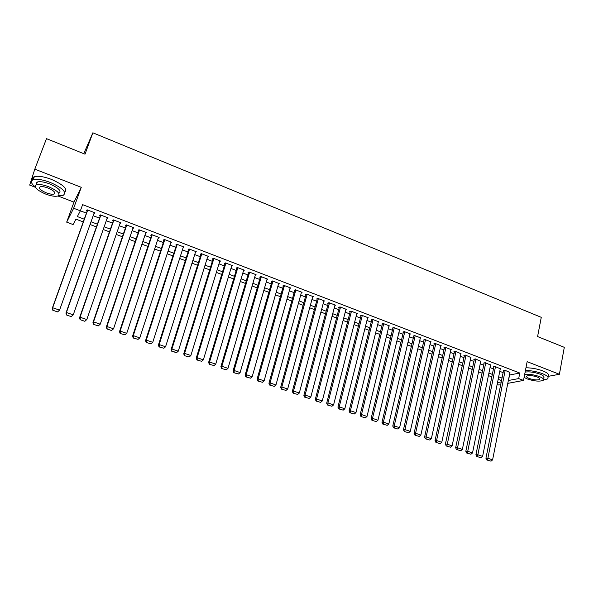 <?xml version="1.0" encoding="UTF-8"?>
<svg xmlns="http://www.w3.org/2000/svg" width="594" height="594" viewBox="0 0 594 594"><rect width="100%" height="100%" fill="white"/><g stroke="black" fill="none" stroke-linecap="round" stroke-linejoin="round"><path stroke-width="0.89" d="M83.264 221.933L75.958 219.156L73.092 224.562L66.677 222.141L73.649 208.249L86.42 213.135M57.974 195.983L73.975 202.138L66.677 222.141M83.769 153.683L92.864 132.796L85.016 154.188L46.488 138.654L34.801 169.156L29.7 185.098L35.358 187.281M500.697 384.689L498.767 385.046L497.133 384.429M547.891 376.41L559.399 374.272L527.145 361.664L523.514 380.427L507.781 383.368M92.864 132.796L541.268 317.337L537.585 336.568L564.3 347.334L559.399 374.272M93.941 213.595L94.401 213.773L94.958 212.823L87.058 209.793L86.531 210.751L87.184 211.004M107.024 218.614L107.432 218.77L108.026 217.842L100.2 214.835L99.629 215.778L100.282 216.03M119.988 223.589L120.983 222.817L113.224 219.839L112.608 220.76L113.254 221.005M132.833 228.519L133.813 227.747L126.128 224.792L125.475 225.69L126.114 225.935M145.567 233.397L146.54 232.633L138.922 229.707L138.224 230.583L138.855 230.828M158.182 238.239L159.14 237.474L151.596 234.571L150.854 235.432L151.485 235.669M170.686 243.035L171.636 242.27L164.152 239.397L163.38 240.236L164.003 240.473M183.078 247.787L184.021 247.022L176.604 244.179L175.794 244.995L176.411 245.233M195.367 252.502L196.295 251.737L188.944 248.916L188.098 249.71L188.706 249.948M207.544 257.172L208.464 256.408L201.173 253.608L200.289 254.388L200.898 254.626M219.632 261.746L220.523 261.041L213.298 258.264L212.377 259.029L212.979 259.259M231.615 266.275L232.477 265.629L225.312 262.882L224.361 263.625L224.955 263.855M243.495 270.767L244.327 270.181L237.229 267.456L236.234 268.176L236.828 268.406M255.264 275.23L256.073 274.688L249.042 271.985L248.01 272.698L248.596 272.921M266.936 279.663L267.723 279.165L260.744 276.485L259.689 277.175L260.269 277.398M278.504 284.058L279.269 283.598L272.356 280.94L271.265 281.615L271.837 281.838M289.969 288.417L290.718 287.993L283.865 285.358L282.737 286.018L283.308 286.234M301.344 292.745L302.071 292.352L295.277 289.738L294.119 290.384L294.683 290.6M312.615 297.037L313.328 296.673L306.586 294.089L305.405 294.706L305.962 294.921M323.789 301.299L324.495 300.958L317.805 298.396L316.595 298.997L317.151 299.213M334.868 305.531L335.558 305.212L328.935 302.665L327.688 303.259L328.237 303.467M345.857 309.719L346.54 309.429L339.961 306.905L338.691 307.477L339.233 307.685M356.756 313.884L357.425 313.602L350.906 311.1L349.599 311.664L350.141 311.872M367.56 318.013L368.221 317.753L361.753 315.266L360.417 315.815L360.959 316.015M378.281 322.104L378.92 321.859L372.512 319.401L371.153 319.928L371.688 320.136M388.907 326.165L389.538 325.935L383.182 323.492L381.794 324.012L382.321 324.213M399.45 330.197L400.074 329.982L393.763 327.561L392.352 328.059L392.879 328.259M409.905 334.192L410.521 333.991L404.262 331.593L402.821 332.076L403.341 332.276M420.27 338.164L420.879 337.971L414.671 335.588L413.209 336.063L413.721 336.256M430.561 342.092L431.155 341.914L425 339.553L423.507 340.013L424.019 340.206M440.763 345.998L441.349 345.834L435.246 343.488L433.731 343.933L434.236 344.126M450.883 349.873L451.462 349.718L445.403 347.386L443.866 347.817L444.371 348.01M460.922 353.712L455.487 351.262L453.92 351.678L454.425 351.871M470.879 357.529L465.488 355.101L463.899 355.502L464.397 355.695M480.761 361.315L475.408 358.91L473.797 359.303L474.287 359.489M490.562 365.065L485.246 362.689L483.62 363.068L484.103 363.253M500.289 368.792L495.017 366.439L493.362 366.802L493.844 366.988M509.437 375.037L519.78 373.032L82.611 204.648L80.376 210.825L77.339 216.565L84.251 219.193M93.184 215.726L99.532 218.154M106.274 220.738L112.518 223.121M119.253 225.705L125.386 228.051M132.113 230.621L138.142 232.93M144.862 235.499L150.787 237.771M157.492 240.332L163.313 242.567M170.003 245.129L175.735 247.319M182.41 249.874L188.046 252.027M194.713 254.581L200.245 256.697M206.898 259.244L212.34 261.33M218.978 263.87L224.324 265.919M230.955 268.451L236.212 270.463M242.827 272.995L247.995 274.977M254.603 277.502L259.675 279.447M266.268 281.972L271.258 283.88M277.836 286.397L282.737 288.268M289.308 290.785L294.119 292.627M300.683 295.136L305.413 296.948M311.961 299.458L316.602 301.232M323.136 303.734L327.702 305.479M334.229 307.982L338.714 309.697M345.225 312.184L349.628 313.87M356.125 316.357L360.454 318.013M366.936 320.5L371.191 322.126M377.665 324.606L381.838 326.203M388.298 328.675L392.396 330.242M398.849 332.714L402.873 334.251M409.311 336.716L413.261 338.231M419.691 340.689L423.574 342.174M429.982 344.624L433.791 346.087M440.191 348.537L443.933 349.97M450.326 352.413L453.994 353.816M460.372 356.259L463.981 357.64M470.344 360.075L473.878 361.427M480.234 363.862L483.702 365.191M490.043 367.612L493.451 368.919M499.777 371.339L503.118 372.616M509.942 372.483L504.7 370.159L503.504 370.693M73.975 202.138L81.267 187.325L34.801 169.156M81.267 187.325L73.649 208.249M519.78 373.032L518.696 378.586L523.514 380.427M501.529 380.561L498.173 379.291M491.825 376.878L488.402 375.586M482.046 373.173L478.564 371.851M472.185 369.431L468.636 368.087M462.251 365.666L458.635 364.293M452.234 361.865L448.552 360.469M442.144 358.041L438.387 356.615M431.964 354.18L428.14 352.732M421.71 350.289L417.812 348.812M411.367 346.369L407.395 344.862M400.935 342.411L396.896 340.882M390.429 338.424L386.315 336.865M379.826 334.407L375.638 332.818M369.141 330.353L364.879 328.734M358.368 326.262L354.024 324.621M347.497 322.141L343.08 320.47M336.546 317.99L332.046 316.283M325.497 313.803L320.916 312.065M314.36 309.578L309.697 307.803M303.118 305.316L298.374 303.512M291.788 301.017L286.961 299.183M280.361 296.681L275.445 294.817M268.837 292.307L263.833 290.414M257.209 287.904L252.123 285.974M245.485 283.457L240.303 281.489M233.657 278.972L228.386 276.967M221.725 274.443L216.364 272.408M209.689 269.876L204.232 267.805M197.55 265.273L191.996 263.164M185.298 260.632L179.648 258.487M172.943 255.94L167.196 253.764M160.477 251.21L154.626 248.997M147.899 246.443L141.944 244.186M135.202 241.632L129.15 239.33M122.394 236.768L116.231 234.437M109.467 231.868L103.2 229.492M96.428 226.923L90.05 224.502M497.497 382.64L501.254 381.92M508.353 380.494L518.696 378.586M91.031 221.77L97.394 224.19M104.158 226.767L110.417 229.143M117.174 231.712L123.329 234.051M130.071 236.62L136.115 238.922M142.85 241.483L148.797 243.74M155.517 246.295L161.36 248.522M168.072 251.069L173.812 253.259M180.509 255.806L186.152 257.952M192.842 260.491L198.389 262.607M205.064 265.139L210.514 267.218M217.181 269.75L222.535 271.785M229.187 274.317L234.452 276.321M241.09 278.846L246.265 280.814M252.896 283.331L257.982 285.269M264.59 287.786L269.587 289.686M276.188 292.196L281.103 294.06M287.689 296.569L292.515 298.403M299.094 300.906L303.831 302.71M310.402 305.205L315.058 306.979M321.606 309.467L326.188 311.211M332.722 313.699L337.221 315.407M343.748 317.887L348.166 319.572M354.677 322.045L359.014 323.7M365.518 326.173L369.78 327.791M376.269 330.257L380.45 331.853M386.932 334.311L391.038 335.877M397.505 338.335L401.544 339.872M407.996 342.322L411.954 343.829M418.399 346.28L422.289 347.765M428.712 350.208L432.536 351.663M438.951 354.098L442.701 355.524M449.101 357.959L452.784 359.363M459.177 361.791L462.793 363.164M469.171 365.592L472.713 366.944M479.083 369.364L482.558 370.686M488.914 373.099L492.329 374.398M498.67 376.811L502.019 378.088M509.555 375.081L508.471 380.539M201.21 253.623L171.117 349.472L171.933 348.99L178.274 351.18L207.551 257.18M195.738 251.522L195.426 252.524M183.509 246.829L183.19 247.832M171.169 242.085L170.842 243.095M158.717 237.31L158.383 238.32M146.154 232.484L145.82 233.494M133.479 227.621L133.138 228.631M120.693 222.705L120.344 223.723M107.789 217.753L107.432 218.77M94.765 212.749L94.401 213.773M510.001 372.193L492.589 459.882L487.6 458.16L485.929 458.256L486.872 460.001L491.038 461.167L486.872 460.001M503.564 370.396L485.929 458.256M505.182 370.344L487.548 459.964M491.038 461.167L492.589 459.882M543.555 379.945L547.416 378.979C549.183 377.532 547.505 375.75 542.389 373.619C536.768 371.577 531.118 370.53 525.438 370.485M547.913 376.306C549.68 374.836 548.01 373.039 542.894 370.908C537.288 368.859 531.637 367.82 525.957 367.79M525.126 372.104C529.328 371.48 534.258 372.141 539.924 374.094C543.621 375.623 544.832 376.915 543.555 377.962M524.101 377.405L527.108 378.905C534.103 381.185 539.426 381.69 543.094 380.427C544.364 379.395 543.154 378.111 539.456 376.581C533.791 374.636 528.853 373.968 524.651 374.576M537.221 377.004C532.699 375.527 529.254 375.193 526.908 376.002C526.076 376.685 526.863 377.517 529.269 378.497C533.776 379.967 537.214 380.301 539.575 379.484C540.399 378.816 539.612 377.984 537.221 377.004M58.442 195.76L63.172 195.352C67.077 192.367 62.764 188.053 50.23 182.41C42.634 179.603 36.954 178.72 33.19 179.737C30.301 181.036 30.955 183.39 35.157 186.813M64.649 192.204C67.909 189.063 63.484 184.779 51.381 179.358C43.793 176.552 38.12 175.668 34.348 176.708C32.7 177.331 32.18 178.393 32.796 179.9M36.427 184.541C35.796 183.331 36.123 182.477 37.4 181.994C40.11 181.252 44.194 181.89 49.658 183.902C58.687 187.956 61.798 191.068 58.984 193.228M54.863 193.458L54.366 193.399M45.76 194.112C51.21 196.102 55.272 196.725 57.96 195.983C60.766 193.844 57.648 190.756 48.604 186.709C43.132 184.697 39.048 184.051 36.338 184.779C33.554 186.999 36.694 190.11 45.76 194.112M48.092 188.053C44.565 186.754 41.936 186.345 40.192 186.813C38.395 188.239 40.414 190.236 46.258 192.82C49.77 194.104 52.391 194.513 54.128 194.038C55.933 192.649 53.92 190.652 48.092 188.053M36.13 183.702L36.605 184.073M500.356 368.488L482.595 456.422L477.561 454.685L475.913 454.796L476.848 456.541L481.029 457.714L476.848 456.541M493.904 366.684L475.913 454.796M495.5 366.624L477.509 456.504M481.029 457.714L482.595 456.422M490.629 364.753L472.512 452.94L467.441 451.188L465.815 451.306L466.743 453.059L470.945 454.232L466.743 453.059M484.169 362.941L465.815 451.306M485.736 362.875L467.396 453.007M470.945 454.232L472.512 452.94M480.828 360.989L462.347 449.42L457.231 447.653L455.635 447.787L456.556 449.539L460.773 450.727L456.556 449.539M474.361 359.162L455.635 447.787M475.898 359.095L457.194 449.495M460.773 450.727L462.347 449.42M470.953 357.202L452.101 445.879L446.948 444.097L445.366 444.238L446.287 445.997L450.527 447.185L446.287 445.997M464.471 355.361L445.366 444.238M465.986 355.294L446.918 445.946M450.527 447.185L452.101 445.879M460.996 353.378L441.765 442.307L436.568 440.51L435.016 440.666L435.929 442.426L440.184 443.621L435.929 442.426M454.499 351.522L435.016 440.666M455.992 351.455L436.568 440.51L436.553 442.367M440.184 443.621L441.765 442.307M450.957 349.524L431.355 438.706L426.113 436.894L424.584 437.058L425.49 438.825L429.766 440.028L425.49 438.825M444.453 347.653L424.584 437.058M445.908 347.587L426.113 436.894L426.098 438.758M429.766 440.028L431.355 438.706M440.845 345.634L420.849 435.075L415.562 433.249L414.063 433.427L414.961 435.194L419.26 436.397L414.961 435.194M434.318 343.755L414.063 433.427M435.751 343.681L415.562 433.249L415.562 435.12M419.26 436.397L420.849 435.075M430.643 341.721L410.261 431.407L404.93 429.566L403.46 429.759L404.343 431.526L408.665 432.744L404.343 431.526M424.109 339.827L403.46 429.759M425.512 339.753L404.93 429.566L404.93 431.452M408.665 432.744L410.261 431.407M420.366 337.771L399.584 427.717L394.208 425.861L392.76 426.061L393.636 427.836L397.98 429.054L393.636 427.836M413.818 335.862L392.76 426.061M415.191 335.788L394.208 425.861L394.216 427.754M397.98 429.054L399.584 427.717M410.001 333.791L388.81 423.99L383.397 422.119L381.979 422.334L382.84 424.109L387.206 425.334L382.84 424.109M403.437 331.868L381.979 422.334M404.781 331.794L383.397 422.119L383.412 424.027M387.206 425.334L388.81 423.99M399.547 329.781L377.955 420.24L372.49 418.347L371.102 418.577L371.955 420.359L376.336 421.584L371.955 420.359M392.976 327.836L371.102 418.577M394.29 327.762L372.49 418.347L372.512 420.27M376.336 421.584L377.955 420.24M389.011 325.735L367.003 416.453L361.494 414.545L360.135 414.79L360.981 416.572L365.384 417.805L360.981 416.572M382.432 323.775L360.135 414.79M383.709 323.7L361.494 414.545L361.523 416.476M365.384 417.805L367.003 416.453M378.393 321.658L355.962 412.63L350.401 410.706L349.072 410.966L349.911 412.748L354.336 413.996L349.911 412.748M371.799 319.676L349.072 410.966M373.047 319.602L350.401 410.706L350.445 412.652M354.336 413.996L355.962 412.63M367.679 317.545L344.817 408.776L339.219 406.838L337.912 407.113L338.743 408.902L343.191 410.15L338.743 408.902M361.078 315.54L337.912 407.113M362.288 315.473L339.219 406.838L339.263 408.791M343.191 410.15L344.817 408.776M356.883 313.394L333.583 404.893L327.933 402.94L326.663 403.222L327.487 405.011L331.949 406.266L327.487 405.011M350.267 311.375L326.663 403.222M351.448 311.308L327.933 402.94L327.992 404.908M331.949 406.266L333.583 404.893M345.99 309.214L322.26 400.98L316.557 399.005L315.317 399.302L316.127 401.099L320.612 402.361L316.127 401.099M339.374 307.165L315.317 399.302M340.511 307.113L316.557 399.005L316.624 400.98M320.612 402.361L322.26 400.98M335.009 304.997L310.825 397.022L305.078 395.032L303.868 395.344L304.67 397.141L309.177 398.411L304.67 397.141M328.385 302.925L303.868 395.344M329.484 302.881L305.078 395.032L305.153 397.022M309.177 398.411L310.825 397.022M323.938 300.75L299.302 393.035L293.503 391.03L292.322 391.357L293.117 393.161L297.646 394.431L293.117 393.161M317.3 298.648L292.322 391.357M318.362 298.611L293.503 391.03L293.584 393.028M297.646 394.431L299.302 393.035M312.771 296.458L287.674 389.018L281.823 386.991L280.68 387.333L281.459 389.137L286.011 390.414L281.459 389.137M306.125 294.327L280.68 387.333M307.15 294.305L281.823 386.991L281.92 389.003M286.011 390.414L287.674 389.018M301.507 292.137L275.943 384.957L270.04 382.915L268.933 383.271L269.698 385.083L274.279 386.367L269.698 385.083M294.862 289.969L268.933 383.271M295.842 289.961L270.04 382.915L270.144 384.942M274.279 386.367L275.943 384.957M290.154 287.778L264.107 380.865L258.152 378.809L257.083 379.18L257.841 380.992L262.437 382.284L257.841 380.992M283.501 285.573L257.083 379.18M284.437 285.58L258.152 378.809L258.271 380.843M262.437 382.284L264.107 380.865M278.697 283.375L252.175 376.737L246.161 374.658L245.122 375.044L245.871 376.863L250.497 378.163L245.871 376.863M272.037 281.133L245.122 375.044M272.936 281.162L246.161 374.658L246.287 376.707M250.497 378.163L252.175 376.737M267.144 278.942L240.132 372.572L234.066 370.478L233.063 370.879L233.798 372.698L238.446 374.005L233.798 372.698M260.484 276.656L233.063 370.879M261.33 276.707L234.066 370.478L234.207 372.535M238.446 374.005L240.132 372.572M255.487 274.465L227.977 368.369L221.859 366.26L220.894 366.676L221.621 368.495L226.292 369.81L221.621 368.495M248.834 272.134L220.894 366.676M249.629 272.215L221.859 366.26L222.008 368.332M226.292 369.81L227.977 368.369M243.733 269.951L215.719 364.129L209.548 361.998L208.62 362.429L209.333 364.256L214.026 365.577L209.333 364.256M237.08 267.56L208.62 362.429M237.823 267.679L209.548 361.998L209.704 364.085M214.026 365.577L215.719 364.129M231.883 265.399L203.348 359.853L197.119 357.699L196.228 358.152L196.933 359.979L201.648 361.301L196.933 359.979M225.23 262.942L196.228 358.152M225.913 263.112L197.119 357.699L197.29 359.801M201.648 361.301L203.348 359.853M219.921 260.811L190.867 355.539L184.585 353.363L183.732 353.831L184.422 355.658L189.159 356.994L184.422 355.658M213.283 258.279L183.732 353.831M213.899 258.494L184.585 353.363L184.764 355.479M189.159 356.994L190.867 355.539M201.782 253.846L171.933 348.99L171.792 351.306L176.559 352.643L172.119 351.113M176.559 352.643L178.274 351.18M171.117 349.472L171.792 351.306M195.686 251.5L165.563 346.785L159.162 344.572L158.39 345.077L159.051 346.911L163.84 348.255L159.051 346.911M189.026 248.945L158.39 345.077M189.56 249.146L159.162 344.572L159.363 346.71M163.84 348.255L165.563 346.785M183.405 246.785L152.74 342.352L146.28 340.117L145.545 340.637L146.198 342.471L151.01 343.829L146.198 342.471M176.737 244.223L145.545 340.637M177.22 244.416L146.28 340.117L146.488 342.27M151.01 343.829L152.74 342.352M171.013 242.033L139.79 337.875L133.279 335.625L132.581 336.159L133.219 337.993L138.06 339.36L133.219 337.993M164.338 239.464L132.581 336.159M164.776 239.634L133.279 335.625L133.502 337.786M138.06 339.36L139.79 337.875M158.516 237.229L126.73 333.36L120.151 331.081L119.498 331.638L120.129 333.479L124.992 334.853L120.129 333.479M151.826 234.66L119.498 331.638M152.22 234.816L120.151 331.081L120.389 333.264M124.992 334.853L126.73 333.36M145.901 232.388L113.543 328.794L111.546 330.516L106.905 328.92L111.546 330.516M139.196 229.811L106.296 327.071L106.905 326.5L113.543 328.794L111.798 330.294M139.553 229.952L106.905 326.5L107.15 328.69M106.296 327.071L106.905 328.92M133.175 227.502L100.238 324.198L98.248 325.935L93.57 324.317L98.248 325.935M126.463 224.926L92.968 322.468L93.533 321.881L100.238 324.198L98.485 325.705M126.774 225.044L93.533 321.881L93.793 324.086M92.968 322.468L93.57 324.317M120.337 222.572L86.806 319.55L84.831 321.302L80.101 319.669L84.831 321.302M113.61 219.988L79.522 317.82L80.041 317.211L86.806 319.55L85.046 321.064M113.87 220.084L80.041 317.211L80.309 319.431M79.522 317.82L80.101 319.669M107.38 217.597L73.24 314.857L71.28 316.632L66.513 314.983L71.28 316.632M100.638 215.006L65.941 313.127L66.417 312.496L73.24 314.857L71.48 316.379M100.854 215.087L66.417 312.496L66.699 314.731M65.941 313.127L66.513 314.983M94.305 212.57L59.556 310.127L57.603 311.909L52.792 310.246L57.603 311.909M87.556 209.979L52.235 308.39L52.666 307.744L59.556 310.127L57.781 311.657M87.719 210.046L52.666 307.744L52.963 309.994M52.235 308.39L52.792 310.246M539.753 378.527L539.575 379.484M54.73 192.411L54.128 194.038M37.4 181.994L36.338 184.779M33.19 179.737L34.348 176.708"/></g></svg>
